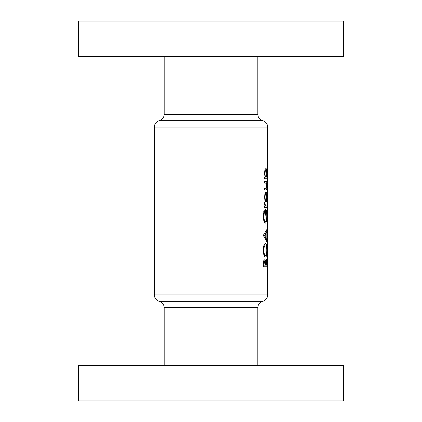 <?xml version="1.0" encoding="UTF-8"?>
<svg xmlns="http://www.w3.org/2000/svg" width="422" height="422" viewBox="0 0 422 422"><rect width="100%" height="100%" fill="white"/><g stroke="black" fill="none" stroke-linecap="round" stroke-linejoin="round"><path stroke-width="0.63" d="M267.638 162.876L267.638 165.224L267.638 162.876M267.638 179.608L267.632 179.139M267.638 200.925L267.638 203.272L267.638 200.925M267.638 246.506L267.638 248.853L267.638 246.506M267.638 240.561L267.638 242.908L267.638 240.561M262.727 120.692L159.273 120.692A6.625 6.625 0 0 0 164.19 114.293L257.81 114.293A6.625 6.625 0 0 0 262.727 120.692A6.625 6.625 0 0 1 267.638 127.091L267.638 294.909A6.625 6.625 0 0 1 262.727 301.308A6.625 6.625 0 0 0 257.81 307.707L257.81 365.568M267.638 228.671L267.638 231.019L267.638 228.671M267.638 218.949L267.638 222.141L267.638 218.949M159.273 120.692A6.625 6.625 0 0 0 154.362 127.091L154.362 294.909L267.638 294.909M164.19 114.293L164.19 56.432M257.81 114.293L257.81 56.432M78.513 56.432L78.513 21.1L343.487 21.1L343.487 56.432L78.513 56.432M257.81 307.707L164.19 307.707A6.625 6.625 0 0 0 159.273 301.308A6.625 6.625 0 0 1 154.362 294.909M164.19 307.707L164.19 365.568M343.487 365.568L78.513 365.568L78.513 400.9L343.487 400.9L343.487 365.568M264.568 189.974L265.929 189.974C266.625 190.195 266.973 188.792 266.973 185.764C266.984 182.7 266.641 181.249 265.95 181.407L264.568 181.407L264.568 183.053L266.403 183.227L266.72 185.754L266.387 188.17L264.568 188.328L264.568 189.974L265.929 189.974M264.568 207.608L266.947 207.608L266.947 205.957L265.559 205.751L264.668 202.497L264.515 203.879L265.016 205.957L264.568 205.957L264.568 207.608L266.947 207.608M263.323 235.37L266.947 241.88L266.947 240.208L266.14 238.261L266.14 233.002L266.947 231.05L266.947 229.357L263.323 235.37M263.323 266.762L266.947 266.762L266.947 263.196C266.968 260.632 266.725 259.187 266.224 258.855L265.375 261.313L264.547 259.841C263.718 260.179 263.307 261.619 263.323 264.151L263.323 266.762L266.947 266.762M263.186 250.367C263.486 254.529 264.277 256.755 265.559 257.04C266.546 256.697 267.026 254.44 266.999 250.267C267.031 246.037 266.546 243.737 265.543 243.362C264.23 243.716 263.444 246.047 263.186 250.367M264.183 210.24L263.186 216.196C263.444 220.463 264.23 222.763 265.543 223.096L266.572 221.518L266.999 215.964C267.047 211.738 266.562 209.555 265.543 209.417L265.543 215.188L265.939 215.188L265.939 211.069C266.493 211.68 266.762 213.279 266.751 215.864C266.762 219.245 266.356 221.107 265.528 221.45C264.568 221.197 263.987 219.456 263.787 216.228L264.568 211.491L264.183 210.24M264.568 178.77L267.384 178.77L267.384 177.119L266.657 177.119L266.973 173.69C266.984 170.572 266.646 168.863 265.971 168.552C265.143 168.874 264.657 170.599 264.515 173.727L265.127 177.119L264.568 177.119L264.568 178.77L267.384 178.77M264.515 197.137L265.037 200.835L265.987 202.17C266.651 201.901 266.978 200.223 266.973 197.137C266.989 194.014 266.662 192.29 265.987 191.952L265.032 193.334L264.515 197.137M267.638 157.591L267.638 157.184M267.638 188.792L267.638 191.303L267.638 188.792M267.638 194.874L267.632 194.595M267.638 252.203L267.638 254.714L267.638 252.203M267.627 263.993L267.638 263.428M263.565 261.313L265.375 261.313M263.914 265.116L264.541 261.492C265.058 261.825 265.28 262.895 265.211 264.7L265.211 265.116L263.323 265.116M263.323 263.94L263.914 263.94M263.523 261.492L264.541 261.492M265.633 265.116L265.675 262.437L266.229 260.501C266.588 260.87 266.741 261.983 266.693 263.856L266.693 265.116L265.211 265.116M265.085 262.437L265.675 262.437M265.475 260.501L266.229 260.501M263.787 250.309C263.977 247.034 264.562 245.272 265.543 245.013C266.345 245.245 266.751 247.012 266.751 250.309C266.741 253.485 266.345 255.183 265.559 255.394C264.599 255.226 264.008 253.527 263.787 250.309L263.186 250.309M264.109 245.013L265.543 245.013M264.093 255.394L265.559 255.394M266.256 231.05L266.947 231.05M265.148 233.002L266.14 233.002M265.153 238.261L266.14 238.261M266.261 240.208L266.947 240.208M264.399 235.629L265.77 233.609L265.77 237.628L264.399 235.629L263.323 235.629M264.731 233.609L265.77 233.609M264.721 237.628L265.77 237.628M263.787 211.491L264.568 211.491M263.186 216.228L263.787 216.228M264.093 221.45L265.528 221.45M265.543 211.069L265.939 211.069M265.543 215.188L265.939 215.188M264.125 221.518L266.572 221.518M264.547 203.277L265.058 203.277M264.515 204.079L265.005 204.079M264.816 205.751L265.559 205.751M265.016 205.957L266.335 205.957L265.016 205.957M264.515 173.748L265.005 173.748C265.095 171.59 265.417 170.409 265.976 170.198C266.456 170.404 266.704 171.58 266.72 173.732C266.709 175.847 266.461 176.976 265.987 177.119L266.657 177.119M264.958 170.198L265.976 170.198M265.127 177.119L265.987 177.119C265.427 177.003 265.106 175.879 265.005 173.748M264.568 181.407L265.95 181.407M265.005 197.143C265.1 194.975 265.427 193.793 265.987 193.598C266.467 193.793 266.715 194.975 266.72 197.143C266.709 199.237 266.461 200.366 265.987 200.519C265.438 200.387 265.111 199.258 265.005 197.143L264.515 197.143M264.953 193.598L265.987 193.598M264.937 200.519L265.987 200.519M267.638 127.091L154.362 127.091M159.273 301.308L262.727 301.308M265.211 264.71L265.633 264.71"/></g></svg>
